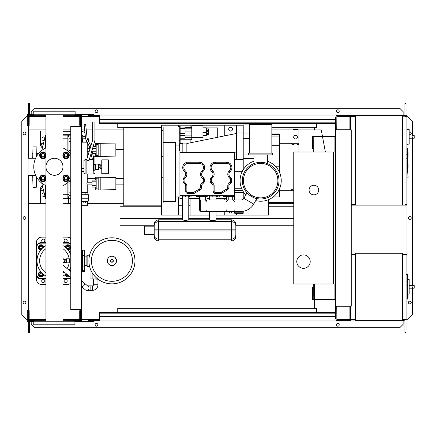 <?xml version="1.0" encoding="UTF-8"?>
<svg xmlns="http://www.w3.org/2000/svg" width="436" height="436" viewBox="0 0 436 436"><rect width="100%" height="100%" fill="white"/><g stroke="black" fill="none" stroke-linecap="round" stroke-linejoin="round"><path stroke-width="0.65" d="M93.478 279.171L93.478 284.763A1.117 1.117 0 0 1 92.361 285.88L90.127 285.88L90.127 290.354L92.361 290.354A5.592 5.592 0 0 0 97.953 284.763L97.953 279.171M81.292 286.348A2.235 1.853 130.2 0 0 82.202 286.496A2.235 1.853 130.2 0 0 83.81 285.613A2.235 1.853 130.2 0 0 83.837 282.708L88.214 286.408A2.235 2.235 0 0 1 86.769 290.354A2.235 2.235 0 0 1 85.331 289.826L80.949 286.125M88.481 289.558A2.235 2.235 0 0 0 88.214 286.408A2.235 2.235 0 0 1 86.769 290.354A2.235 2.235 0 0 0 89.009 288.114M97.991 279.171L92.029 278.947M92.879 273.775L92.879 278.947L97.702 278.947M90.034 267.987L90.034 278.947L92.879 278.947M407.377 274.598L407.377 280.697M407.377 274.882L406.93 274.882M406.93 281.602L407.377 281.602L407.377 285.117L406.625 285.117M407.377 283.487L406.93 283.487M406.93 287.787L407.377 287.787L407.377 285.504L406.93 285.504M407.377 287.787L407.377 299.123L406.93 299.123M407.377 297.178L406.93 297.178M407.377 296.867L406.93 296.867M407.377 294.425L406.93 294.425M407.377 292.954L406.93 292.954M407.377 292.311L406.93 292.311M407.377 290.425L406.93 290.425M402.461 254.346L406.93 254.346L406.93 319.201L402.461 319.201M402.461 253.223L402.461 320.324L355.493 320.324L355.493 253.223L402.461 253.223M355.493 319.201L351.018 319.201L351.018 306.23M355.493 254.346L351.242 254.346M409.17 292.447L409.17 281.264M413.072 288.196C411.628 287.302 411.628 286.408 413.072 285.515L414.2 285.515L414.2 288.196L409.279 288.196M413.072 285.515L409.279 285.515M408.047 294.147L409.17 294.033L409.17 279.514L407.377 279.329M408.047 295.494L408.047 297.287L408.047 295.494M66.305 262.843L66.305 258.815L69.438 258.815L69.438 262.843L66.305 262.843M62.964 262.832A2.011 2.011 0 0 0 65.187 260.832A2.011 2.011 0 0 0 62.964 258.826M62.964 259.262L64.081 259.262L64.986 260.832L64.081 262.396L62.964 262.396M89.505 255.572L87.843 254.967L87.843 266.69L86.884 266.085L86.884 255.572L87.843 254.967M89.505 266.085L87.843 266.69M89.118 255.572L89.118 257.627M89.118 264.031L89.118 266.085M134.969 260.832A23.037 23.037 0 0 1 111.932 283.863A23.037 23.037 0 0 1 88.895 260.832A23.037 23.037 0 0 1 111.932 237.794A23.037 23.037 0 0 1 134.969 260.832A23.037 23.037 0 0 0 111.932 237.794A23.037 23.037 0 0 0 88.895 260.832M111.932 240.35A20.481 20.481 0 0 1 132.413 260.832A20.481 20.481 0 0 1 111.932 281.307A20.481 20.481 0 0 1 91.451 260.832A20.481 20.481 0 0 1 111.932 240.35M86.884 256.134L84.644 256.134M86.884 265.524L84.644 265.524M82.409 270.81L82.409 271.454L84.644 271.454L84.644 250.204L82.409 250.204L82.409 250.847M45.944 245.599A17.445 17.445 0 0 0 45.944 276.059M62.964 276.059A17.445 17.445 0 0 0 66.228 273.699M69.117 270.282A17.445 17.445 0 0 0 70.779 266.974M69.144 262.843A14.829 14.829 0 0 1 67.095 268.576M64.212 271.993A14.829 14.829 0 0 1 62.964 272.974M45.944 272.974A14.829 14.829 0 0 1 45.944 248.689M81.516 270.87L82.186 270.87A0.447 0.447 0 0 0 82.633 270.424L82.633 251.234A0.447 0.447 0 0 0 82.186 250.787L81.516 250.787M81.292 271.928A0.447 0.447 0 0 0 81.516 271.541L81.516 250.117A0.447 0.447 0 0 0 81.292 249.73M69.286 270.424L70.779 270.424M69.024 251.234L70.779 251.234M62.964 248.689A14.829 14.829 0 0 1 69.144 258.815M70.779 254.684A17.445 17.445 0 0 0 62.964 245.599M70.779 243.61A4.474 4.474 0 0 0 68.098 242.716A4.474 4.474 0 0 1 70.779 243.61A4.474 4.474 0 0 0 68.098 242.716L62.964 242.716M45.944 242.716L40.81 242.716A4.474 4.474 0 0 0 36.335 247.185L36.335 274.473A4.474 4.474 0 0 0 40.81 278.947L45.944 278.947M62.964 278.947L68.098 278.947A4.474 4.474 0 0 0 70.779 278.054M43.742 274.598A2.681 2.681 0 0 1 38.412 274.397A2.681 2.681 0 0 1 40.684 271.541M41.088 272.849A1.341 1.341 0 0 0 39.747 274.195A1.341 1.341 0 0 0 41.088 275.536A1.341 1.341 0 0 0 42.434 274.195A1.341 1.341 0 0 0 41.088 272.849M41.088 273.072A1.117 1.117 0 0 1 42.21 274.195A1.117 1.117 0 0 1 41.088 275.312A1.117 1.117 0 0 1 39.97 274.195A1.117 1.117 0 0 1 41.088 273.072M43.104 274.075L43.104 275.356L41.088 276.517L39.077 275.356L39.077 273.029L40.989 271.928M69.389 276.37A2.681 2.681 0 0 1 65.166 274.598M66.501 273.928A1.341 1.341 0 0 0 68.299 275.443M68.098 275.274A1.117 1.117 0 0 1 66.703 274.097M69.052 276.081L66.654 276.206L65.547 274.293M65.166 247.059A2.681 2.681 0 0 1 70.49 247.261A2.681 2.681 0 0 1 68.223 250.117M67.814 248.809A1.341 1.341 0 0 0 69.161 247.468A1.341 1.341 0 0 0 67.814 246.122A1.341 1.341 0 0 0 66.474 247.468A1.341 1.341 0 0 0 67.814 248.809M67.814 248.585A1.117 1.117 0 0 1 66.697 247.468A1.117 1.117 0 0 1 67.814 246.345A1.117 1.117 0 0 1 68.937 247.468A1.117 1.117 0 0 1 67.814 248.585M65.803 247.583L65.803 246.302L67.814 245.141L69.831 246.302L69.831 248.629L67.912 249.735M40.684 250.117A2.681 2.681 0 0 1 40.886 244.792A2.681 2.681 0 0 1 43.742 247.059M42.434 247.468A1.341 1.341 0 0 0 41.088 246.122A1.341 1.341 0 0 0 39.747 247.468A1.341 1.341 0 0 0 41.088 248.809A1.341 1.341 0 0 0 42.434 247.468M42.21 247.468A1.117 1.117 0 0 1 41.088 248.585A1.117 1.117 0 0 1 39.97 247.468A1.117 1.117 0 0 1 41.088 246.345A1.117 1.117 0 0 1 42.21 247.468M41.207 249.479L39.927 249.479L38.766 247.468L39.927 245.452L42.254 245.452L43.36 247.37M41.703 240.699A1.564 1.564 0 0 1 43.273 239.135A1.564 1.564 0 0 1 44.837 240.699A1.564 1.564 0 0 1 43.273 242.269A1.564 1.564 0 0 1 41.703 240.699M64.07 240.699A1.564 1.564 0 0 1 65.634 239.135A1.564 1.564 0 0 1 67.204 240.699A1.564 1.564 0 0 1 65.634 242.269A1.564 1.564 0 0 1 64.07 240.699M41.703 280.958A1.564 1.564 0 0 1 43.273 279.394A1.564 1.564 0 0 1 44.837 280.958A1.564 1.564 0 0 1 43.273 282.523A1.564 1.564 0 0 1 41.703 280.958M64.07 280.958A1.564 1.564 0 0 1 65.634 279.394A1.564 1.564 0 0 1 67.204 280.958A1.564 1.564 0 0 1 65.634 282.523A1.564 1.564 0 0 1 64.07 280.958M62.964 237.124L66.981 237.124A5.592 5.592 0 0 1 70.779 238.612M45.944 278.5L40.81 278.5A4.028 4.028 0 0 1 36.788 274.473L36.788 247.185A4.028 4.028 0 0 1 40.81 243.163L40.81 242.716A4.474 4.474 0 0 0 36.335 247.185L36.335 242.716A5.592 5.592 0 0 1 41.927 237.124L45.944 237.124M45.944 284.539L41.927 284.539A5.592 5.592 0 0 1 36.335 278.947L36.335 274.473L36.788 274.473M70.779 283.046A5.592 5.592 0 0 1 66.981 284.539L62.964 284.539M335.584 283.978L334.913 283.978L334.913 299.298L313.222 299.298L313.222 287.667L312.552 287.667L312.552 299.968L335.584 299.968M335.584 152.022L334.913 152.022L334.913 136.702L313.222 136.702L313.222 148.333L312.552 148.333L312.552 136.032L335.584 136.032M318.7 190.042A4.807 4.807 0 0 1 313.893 194.854A4.807 4.807 0 0 1 309.08 190.042A4.807 4.807 0 0 1 313.893 185.235A4.807 4.807 0 0 1 318.7 190.042M296.78 261.611A6.709 6.709 0 0 1 303.494 254.902A6.709 6.709 0 0 1 310.203 261.611A6.709 6.709 0 0 1 303.494 268.32A6.709 6.709 0 0 1 296.78 261.611M313.893 152.022L333.349 152.022L333.349 283.978L313.893 283.978L313.893 295.161L313.222 295.161L313.222 283.978L293.76 283.978L293.76 152.022L313.222 152.022L313.222 140.839L313.893 140.839L313.893 152.022M85.015 133.214A5.03 5.03 0 0 0 81.292 131.329M85.342 136.354L82.758 136.354A1.679 1.679 0 0 0 81.292 134.691M88.568 141.368L88.568 138.828L87.325 138.828M87.227 157.887L87.227 142.201L86.502 142.18L86.502 140.708M85.603 138.828L81.292 138.828M86.502 142.18L82.366 142.18L82.366 138.828M82.366 142.18L81.292 142.18M115.856 182.106L115.856 185.011M95.282 180.073L95.282 177.185L115.856 177.457L115.856 189.66L100.204 189.933L100.204 177.185M95.282 187.044L95.282 189.933L98.187 189.933L98.187 177.185M96.176 181.812L92.04 181.812L92.04 187.044L96.176 187.044M96.176 185.3L92.04 185.3M96.176 180.073L92.04 180.073L92.04 181.812M98.187 188.924L96.176 188.924L96.176 178.188L98.187 178.188M98.187 189.933L100.204 189.933M115.856 148.556L115.856 151.461M95.282 146.523L95.282 143.635L115.856 143.907L115.856 156.11L100.204 156.382L100.204 143.635M95.282 153.494L95.282 156.382L98.187 156.382L98.187 143.635M92.04 149.81L92.04 151.02M96.176 151.755L92.214 151.755M96.176 148.267L92.508 148.267M96.176 153.494L92.628 153.494M96.176 146.523L93.042 146.523M98.187 155.38L96.176 155.38L96.176 144.643L98.187 144.643M98.187 156.382L100.204 156.382M81.428 205.699L81.428 203.013L87.456 203.013L87.44 205.699L81.428 205.699M81.428 201.852L87.44 201.852L81.292 201.737M87.44 201.852L88.236 201.181L81.292 201.181M88.236 201.181L88.459 198.767L81.292 198.767M88.459 198.767L88.459 194.739L81.292 194.739M88.236 198.947L81.292 198.947M87.903 194.739L87.903 192.505L81.292 192.505M82.998 194.739L82.998 192.505M85.87 194.739L85.87 192.505M87.456 201.895L87.456 203.013M81.418 201.895L81.418 203.013M83.183 201.895L83.183 203.013M85.685 201.895L85.685 203.013M87.227 192.505L87.227 184.897L92.04 184.897M81.641 192.505L81.641 171.435M81.641 162.039L81.641 142.18M87.227 184.897L86.889 183.556L87.227 182.215L87.227 174.008M87.227 148.665L89.865 148.665M87.227 151.352L89.227 151.352M87.227 182.215L92.04 182.215M95.391 169.468L95.391 164.1L98.411 164.1L98.411 169.468L95.168 169.244L95.391 164.1M98.411 169.021L100.204 169.021L100.204 165.854L98.411 165.854M100.204 165.854L100.204 164.546L98.411 164.546M100.204 167.707L98.411 167.707M101.768 173.719L101.768 159.849L108.362 159.849L108.362 173.719L101.768 173.719M405.589 116.352L406.259 116.352L406.259 116.799M402.461 116.799L406.93 116.799L406.93 115.676L402.461 115.676L402.461 205.138L351.242 205.138M405.589 116.799L405.589 115.676M355.493 205.138L355.493 115.676L350.571 115.676L350.571 129.77M354.822 116.799L354.822 115.676M342.522 116.352L349.901 116.352L336.93 116.352L336.93 129.1L336.254 129.1L336.145 115.676M350.571 116.352L354.822 116.352M405.589 204.468L406.259 204.468L406.259 204.021M402.461 204.021L406.93 204.021L406.93 205.138L402.461 205.138M405.589 204.021L405.589 205.138M354.822 204.021L354.822 205.138M351.242 204.468L354.822 204.468M407.377 157.053L408.047 157.053L408.047 152.584L407.377 152.584M407.377 168.236L408.047 168.236L408.047 163.762L407.377 163.762M406.93 204.021L406.93 116.799M355.493 115.676L402.461 115.676M355.493 204.021L351.242 204.021M355.493 116.799L351.018 116.799L351.018 129.77M409.17 142.485L409.17 131.307M413.072 138.239C411.628 137.345 411.628 136.446 413.072 135.552L414.2 135.552L414.2 138.239L409.279 138.239M413.072 135.552L414.2 135.552M406.93 144.305L409.17 144.071L409.17 129.557L406.93 129.323M408.047 175.839L408.047 177.632L408.047 175.839M70.779 126.413L70.779 309.587L81.292 309.587L81.292 126.413L70.779 126.413M81.292 126.413L81.292 116.908L80.398 116.908M80.398 126.413L80.398 125.296L79.728 125.296L79.728 115.676L62.964 115.676M80.398 319.092L81.292 319.092L81.292 309.587M62.964 320.324L79.728 320.324L79.728 310.705L80.398 310.705L80.398 309.587M178.471 196.974L178.471 215.095L161.358 215.095L161.358 125.187L178.471 125.187L178.471 126.974M190.101 126.974L190.101 125.187L224.763 125.187L224.763 135.841M236.394 133.481L236.394 125.187L243.217 125.187M268.489 199.677L268.489 215.095L236.394 215.095L236.394 213.302M224.763 211.4L224.763 215.095L216.043 215.095M209.558 215.095L190.101 215.095L190.101 198.544M292.649 203.688A7.826 7.826 0 0 0 293.76 204.037M297.341 137.149A1.788 1.788 0 0 1 297.101 138.043A1.788 1.788 0 0 0 297.101 136.255A1.788 1.788 0 0 1 297.341 137.149M294 138.043A1.788 1.788 0 0 1 294 136.255A1.788 1.788 0 0 0 294 138.043M298.905 144.223A7.826 7.826 0 0 1 290.708 143.302A7.826 7.826 0 0 0 298.905 144.223M268.489 202.566L293.76 202.566M293.76 203.688L268.489 203.688M298.905 130.996L271.846 130.996M271.846 129.879L298.905 129.879L298.905 152.022M28.286 175.294L28.286 203.688L45.944 203.688M62.964 203.688L70.779 203.688M87.44 203.688L123.786 203.688M123.786 129.879L94.934 129.879M92.699 129.879L86.235 129.879M84.66 129.879L81.292 129.879M70.779 129.879L62.964 129.879M45.944 129.879L28.286 129.879L28.286 158.273M294.518 138.937L296.584 138.937L297.619 137.149L296.584 135.362L294.518 135.362L293.488 137.149L294.518 138.937M292.649 129.879A7.826 7.826 0 0 1 298.458 129.879A7.826 7.826 0 0 0 292.649 129.879M298.905 143.302L279.672 143.302M293.76 196.898L293.76 195.938M293.76 188.799A7.826 7.826 0 0 0 290.708 190.265M293.76 190.265L279.672 190.265M325.376 152.022L322.536 136.702M322.411 136.032L321.272 129.879L298.905 129.879M407.377 148.229L407.377 154.333M407.377 148.518L406.93 148.518M406.93 155.238L407.377 155.238L407.377 158.753L406.625 158.753M407.377 157.118L406.93 157.118M406.93 161.424L407.377 161.424L407.377 159.14L406.93 159.14M407.377 161.424L407.377 172.754L406.93 172.754M407.377 170.814L406.93 170.814M407.377 170.503L406.93 170.503M407.377 168.062L406.93 168.062M407.377 166.59L406.93 166.59M407.377 165.947L406.93 165.947M407.377 164.061L406.93 164.061M256.886 198.598C256.7 199.634 246.204 193.573 247.01 192.892C246.204 193.573 256.7 199.634 256.886 198.598L253.719 204.075A14.65 14.65 0 0 1 241.037 211.4L232.704 211.4A1.564 1.564 0 0 0 234.268 209.836M247.01 192.892L243.844 198.375A3.243 3.243 0 0 1 241.037 199.993L241.037 211.4M226.666 209.836A1.564 1.564 0 0 0 228.23 211.4L200.724 211.4L199.383 210.059L199.383 196.663M228.23 211.4L232.704 211.4M234.268 196.663L234.268 198.99L232.704 198.99L232.704 199.993L234.268 201.563A1.564 1.564 0 0 0 232.704 199.993L228.23 199.993A1.564 1.564 0 0 0 226.666 201.563L228.23 199.993L228.23 198.99L226.666 198.99L226.666 199.993L226.666 196.663M206.986 196.663L206.986 198.99L205.421 198.99L205.421 199.993A1.564 1.564 0 0 1 206.986 201.563L205.421 199.993L200.724 200.01A1.564 1.564 0 0 0 200.168 200.2M205.421 211.4A1.564 1.564 0 0 0 206.986 209.836M206.986 198.99L206.986 199.993M207.209 195.323L207.209 196.663L196.249 196.663L196.249 195.323M198.26 195.323L234.721 195.323L234.721 152.605L179.921 152.605L179.921 195.323L198.326 195.323L198.326 196.663M234.497 195.323L234.497 196.663L225.614 196.663L225.548 195.323M234.268 198.99L234.268 199.993M225.614 196.663L223.537 196.663L223.537 195.323M216.043 196.887L216.043 199.993L216.043 196.887L217.275 196.887L209.444 196.887L216.043 196.887L209.558 196.887L209.558 199.993L209.558 196.887M219.286 195.323L219.286 196.887L217.275 196.887L217.275 195.323M216.152 195.323L216.152 196.887L216.152 195.323M209.444 195.323L209.444 196.887L209.444 195.323M209.558 219.946L209.558 211.4L209.558 219.946C209.345 220.556 216.251 220.556 216.043 219.946C216.251 220.556 209.345 220.556 209.558 219.946M231.363 221.608L231.363 229.854L235.838 229.854L231.363 229.854L231.363 230.971L235.838 230.971L231.363 230.971L231.363 219.788C235.309 220.403 235.674 223.101 235.462 222.469L235.838 224.262L235.838 235.053L235.838 225.772C235.571 223.243 234.083 221.853 231.363 221.608L158.677 221.608L158.677 229.854L158.677 221.608C155.957 221.853 154.469 223.243 154.202 225.772L154.578 222.469C154.366 223.101 154.731 220.403 158.677 219.788L158.677 221.608C155.957 221.853 154.469 223.243 154.202 225.772L154.202 235.053C154.469 237.582 155.957 238.972 158.677 239.217L231.363 239.217L231.363 230.971L158.677 230.971L158.677 229.854L158.677 239.217L158.677 230.971L154.202 230.971L154.202 225.772M188.755 219.788L188.755 196.887L182.27 196.887L188.755 196.887L188.755 219.946L185.513 220.447L182.27 219.946L182.27 196.887L182.27 219.946L185.513 220.447L188.755 219.788L209.558 219.788M216.043 219.788L216.043 211.4L216.043 219.788L231.363 219.788M158.677 239.217L158.677 241.037C154.731 240.421 154.366 237.724 154.578 238.356L154.202 236.563L154.202 230.971L158.677 230.971M154.202 234.661L154.202 226.164L144.583 226.164L144.583 234.661L154.202 234.661M144.583 234.661L144.583 226.164M235.838 235.053L235.462 238.356C235.674 237.724 235.309 240.421 231.363 241.037L231.363 239.217C234.083 238.972 235.571 237.582 235.838 235.053M188.755 196.887L182.27 196.887M191.998 195.323L191.998 196.887L189.987 196.887L189.987 195.323M188.87 195.323L188.87 196.887L188.87 195.323M182.161 195.323L182.161 196.887L182.161 195.323M234.721 192.549L243.217 192.549L243.217 195.993L234.721 195.993L234.721 199.993M243.217 211.237L243.217 212.806L234.721 212.806L234.721 211.4M234.721 212.806L234.721 213.302L243.217 213.302L243.217 212.806M234.721 195.993L234.721 195.323M243.217 199.154L243.217 195.993M243.217 192.549L243.217 191.562M180.144 143.526L180.144 126.304L179.25 126.304L179.25 145.243L179.921 145.243M180.144 127.966L185.066 127.966M202.958 125.851L202.958 127.813L202.958 125.851L191.775 125.851L191.775 139.596L190.881 139.596M206.315 135.634L206.315 134.544L206.315 135.634L202.958 135.634M202.958 127.813L206.315 127.813L206.315 132.517L202.958 132.517L202.958 137.596L191.775 137.596M206.315 132.517L206.315 133.607L208.55 133.607L208.55 134.544L206.315 134.544M206.315 130.419L208.55 130.419L208.55 128.903L206.315 128.903M206.315 131.312L208.55 131.312L208.55 130.419M208.55 133.607L208.55 131.312M180.144 138.228L185.066 138.228L185.066 127.165L191.775 127.165M191.775 135.934L185.066 135.934M191.775 131.945L185.066 131.945L191.775 131.95M217.722 137.269L217.722 127.922L206.315 127.922M180.144 128.653L185.066 128.653M180.144 133.356L185.066 133.356M180.144 135.449L185.066 135.449M180.144 139.248L190.881 139.248L190.881 142.708M180.144 126.974L190.881 127.165M179.921 150.387L179.25 150.387L179.25 145.243M179.25 126.974L163.151 126.974L163.151 203.013L161.358 203.013L161.358 177.294L163.151 177.294M163.151 142.403L175.452 142.403L175.452 201.448L163.151 201.448M175.452 145.068L179.25 145.068M182.831 143.526L179.921 143.526L179.921 152.605M182.831 152.605L182.831 143.073L186.859 143.073L186.859 152.605M234.721 153.112L236.508 152.605L236.508 133.013L243.217 133.013L243.217 159.402L236.508 159.402L236.508 152.605L234.721 153.096M236.508 133.46L186.859 143.526M236.508 159.402L234.721 159.958M185.736 185.85A2.235 2.235 0 0 0 185.082 184.265L183.6 182.782A2.235 2.235 0 0 1 182.94 181.202L182.94 179.632A2.235 2.235 0 0 1 183.518 178.133L184.815 176.694A3.581 3.581 0 0 0 184.63 171.708L184.384 171.473A5.368 5.368 0 0 1 188.085 162.219L199.268 162.219A5.368 5.368 0 0 1 202.969 171.473L202.729 171.708A3.581 3.581 0 0 0 202.538 176.694L203.835 178.133A2.235 2.235 0 0 1 204.413 179.632L204.413 181.202A2.235 2.235 0 0 1 203.759 182.782L202.271 184.265A2.235 2.235 0 0 0 201.617 185.85L201.617 186.995A3.581 3.581 0 0 1 199.83 190.091L194.391 193.235A2.235 2.235 0 0 1 193.268 193.535L187.976 193.535A2.235 2.235 0 0 1 185.736 191.295L185.736 185.85L186.859 185.85L186.859 191.295A1.117 1.117 0 0 0 187.976 192.412L193.268 192.412A1.117 1.117 0 0 0 193.829 192.265L199.268 189.126A2.458 2.458 0 0 0 200.5 186.995L200.5 185.85A3.357 3.357 0 0 1 201.481 183.474L202.969 181.992A1.117 1.117 0 0 0 203.296 181.202L203.296 179.632A1.117 1.117 0 0 0 203.007 178.88L203.835 178.133M212.103 176.694A3.581 3.581 0 0 0 211.912 171.708L211.673 171.473A5.368 5.368 0 0 1 215.373 162.219L226.556 162.219A5.368 5.368 0 0 1 230.257 171.473L230.012 171.708A3.581 3.581 0 0 0 229.827 176.694L231.124 178.133A2.235 2.235 0 0 1 231.701 179.632L231.701 181.202A2.235 2.235 0 0 1 231.042 182.782L229.559 184.265A2.235 2.235 0 0 0 228.905 185.85L228.905 186.995A3.581 3.581 0 0 1 227.112 190.091L221.673 193.235A2.235 2.235 0 0 1 220.556 193.535L215.259 193.535A2.235 2.235 0 0 1 213.024 191.295L213.024 185.85A2.235 2.235 0 0 0 212.37 184.265L210.882 182.782A2.235 2.235 0 0 1 210.228 181.202L210.228 179.632A2.235 2.235 0 0 1 210.806 178.133L212.103 176.694L212.931 177.447L211.634 178.88A1.117 1.117 0 0 0 211.346 179.632L211.346 181.202A1.117 1.117 0 0 0 211.673 181.992L213.16 183.474A3.357 3.357 0 0 1 214.141 185.85L214.141 191.295A1.117 1.117 0 0 0 215.259 192.412L220.556 192.412A1.117 1.117 0 0 0 221.117 192.265L226.556 189.126A2.458 2.458 0 0 0 227.783 186.995L228.905 186.995M234.721 198.544L234.268 198.544M226.666 198.544L216.043 198.544M209.558 198.544L206.986 198.544M199.383 198.544L188.755 198.544M182.27 198.544L179.921 198.544L179.921 195.323M163.151 156.273L161.358 156.273L161.358 130.549L163.151 130.549M223.537 195.492L219.286 195.492M209.444 195.492L207.209 195.492M196.249 195.492L191.998 195.492M182.161 195.492L179.921 195.492M253.954 158.508L243.217 158.508M243.217 169.74L243.217 159.402M243.877 198.32L243.217 198.32M279.672 166.781L279.225 166.781L279.225 145.695L279.672 145.695L279.672 134.353L279.672 172.776M279.672 188.521L279.672 196.527L279.225 196.974L279.225 189.524M243.217 133.906L249.479 133.906M243.217 133.013L243.217 124.958L249.479 124.958M178.471 205.252L182.27 205.252M188.755 205.252L190.101 205.252M178.471 215.095L182.27 215.095M188.755 215.095L190.101 215.095M190.101 125.187L178.471 125.187M224.763 198.544L224.763 199.993M228.709 211.4A1.902 1.902 0 0 0 232.453 211.4M224.763 215.095L236.394 215.095M228.786 135.024L224.763 135.024M230.579 127.307A1.902 1.902 0 0 0 228.682 129.209A1.902 1.902 0 0 0 230.579 131.111A1.902 1.902 0 0 0 232.481 129.209A1.902 1.902 0 0 0 230.579 127.307M236.394 125.187L224.763 125.187M279.002 180.651A18.339 18.339 0 0 1 260.663 198.99A18.339 18.339 0 0 1 242.323 180.651A18.339 18.339 0 0 1 260.663 162.312A18.339 18.339 0 0 1 279.002 180.651M260.663 162.312C252.003 163.68 252.003 163.68 260.663 162.312C264.739 162.721 266.979 163.146 267.372 163.582L267.372 154.927M248.585 154.927L272.74 154.927L272.74 153.14L248.585 153.14L248.585 154.927M271.846 153.14L271.846 124.511L249.479 124.511L249.479 153.14M281.236 180.651A20.574 20.574 0 0 1 255.714 200.625A20.574 20.574 0 0 0 281.236 180.651A20.574 20.574 0 0 0 267.372 161.2A20.574 20.574 0 0 1 281.236 180.651M245.839 194.919A20.574 20.574 0 0 1 253.954 161.2A20.574 20.574 0 0 0 245.839 194.919M161.358 127.732L123.786 127.732L123.786 205.836L161.358 205.836M123.786 155.042L115.856 155.042M95.282 155.042L92.999 155.042M91.391 155.042L90.437 155.042M88.099 155.042L87.227 155.042M81.641 155.042L81.292 155.042M123.786 149.45L116.08 149.45M81.641 149.45L81.292 149.45M123.786 184.117L116.08 184.117M81.641 184.117L81.292 184.117M123.786 178.526L115.856 178.526M95.282 178.526L87.227 178.526M81.641 178.526L81.292 178.526M81.641 158.666L81.292 158.53M81.292 175.032L81.641 174.901M70.779 150.529L68.992 150.529L68.992 152.055L70.779 152.033M68.992 150.529L68.992 141.433L70.779 141.433M70.779 138.239L68.992 138.239L68.992 141.433M70.779 192.134L68.992 192.134L68.992 195.328L70.779 195.328M68.992 192.134L68.992 183.038L70.779 183.038M70.779 181.534L68.992 181.501L68.992 183.038M70.779 198.435L68.992 198.435L68.992 195.328M68.992 138.239L68.992 135.133L70.779 135.133M38.521 179.981L36.335 179.981M38.521 153.586L36.335 153.586M45.944 198.32L45.508 198.32L41.752 183.115M45.508 198.32L45.508 185.436M45.508 148.131L45.508 135.247L41.752 150.453M44.973 196.145L43.829 196.805L42.041 195.775L42.041 193.709L43.829 192.674L44.161 192.865M44.161 140.703L43.829 140.893L42.041 139.858L42.041 137.792L43.829 136.762L44.973 137.422M62.964 198.435L67.874 198.435L67.874 194.734L62.964 194.734M67.874 194.734L67.874 182.531M67.874 151.036L67.874 135.133L62.964 135.133M62.964 138.833L67.874 138.833M42.646 186.728L40.477 190.265L40.477 188.03L42.259 185.158M43.518 190.265L40.477 190.265L40.477 202.566M42.712 146.572L40.477 143.302L40.477 145.537L42.314 148.18M45.944 130.996L40.477 130.996L40.477 143.302L43.518 143.302M62.964 130.996L68.43 130.996L68.43 131.323M68.43 134.68L68.43 136.811M68.43 196.756L68.43 202.566M32.76 180.368L32.09 179.981L32.09 175.294M32.76 153.2L32.09 153.586L32.09 158.273M36.112 157.211L36.112 146.093L32.983 146.093L32.76 158.273M32.983 175.294L32.983 187.469L32.76 175.294M32.983 187.469L36.335 187.246L36.335 176.776M36.112 146.093L36.335 156.791M39.889 155.32L40.662 153.973A2.681 2.681 0 0 0 40.662 156.66L39.889 155.32M41.436 152.633L42.99 152.633A2.681 2.681 0 0 0 40.662 153.973L41.436 152.633M44.537 152.633L45.311 153.973A2.681 2.681 0 0 0 42.99 152.633L44.537 152.633M45.311 153.973L46.085 155.32L45.311 156.66A2.681 2.681 0 0 0 45.311 153.973M45.311 156.66L44.537 158.001L42.99 158.001A2.681 2.681 0 0 0 45.311 156.66M42.99 158.001L41.436 158.001L40.662 156.66A2.681 2.681 0 0 0 42.99 158.001M45.944 156.905A3.357 3.357 0 0 1 39.632 155.32A3.357 3.357 0 0 1 45.944 153.728M44.777 155.32A1.788 1.788 0 0 0 42.99 153.526A1.788 1.788 0 0 0 41.197 155.32A1.788 1.788 0 0 0 42.99 157.107A1.788 1.788 0 0 0 44.777 155.32M44.554 155.32A1.564 1.564 0 0 1 42.99 156.884A1.564 1.564 0 0 1 41.42 155.32A1.564 1.564 0 0 1 42.99 153.75A1.564 1.564 0 0 1 44.554 155.32M62.822 155.32L63.596 153.973A2.681 2.681 0 0 0 63.596 156.66L62.822 155.32M64.37 152.633L65.918 152.633A2.681 2.681 0 0 0 63.596 153.973L64.37 152.633M67.471 152.633L68.245 153.973A2.681 2.681 0 0 0 65.918 152.633L67.471 152.633M68.245 153.973L69.019 155.32L68.245 156.66A2.681 2.681 0 0 0 68.245 153.973M68.245 156.66L67.471 158.001L65.918 158.001A2.681 2.681 0 0 0 68.245 156.66M65.918 158.001L64.37 158.001L63.596 156.66A2.681 2.681 0 0 0 65.918 158.001M62.964 153.728A3.357 3.357 0 0 1 69.275 155.32A3.357 3.357 0 0 1 62.964 156.905M67.711 155.32A1.788 1.788 0 0 0 65.918 153.526A1.788 1.788 0 0 0 64.13 155.32A1.788 1.788 0 0 0 65.918 157.107A1.788 1.788 0 0 0 67.711 155.32M67.487 155.32A1.564 1.564 0 0 1 65.918 156.884A1.564 1.564 0 0 1 64.354 155.32A1.564 1.564 0 0 1 65.918 153.75A1.564 1.564 0 0 1 67.487 155.32M62.822 178.248L63.596 176.907A2.681 2.681 0 0 0 63.596 179.588L62.822 178.248M64.37 175.566L65.918 175.566A2.681 2.681 0 0 0 63.596 176.907L64.37 175.566M67.471 175.566L68.245 176.907A2.681 2.681 0 0 0 65.918 175.566L67.471 175.566M68.245 176.907L69.019 178.248L68.245 179.588A2.681 2.681 0 0 0 68.245 176.907M68.245 179.588L67.471 180.935L65.918 180.935A2.681 2.681 0 0 0 68.245 179.588M65.918 180.935L64.37 180.935L63.596 179.588A2.681 2.681 0 0 0 65.918 180.935M62.964 176.662A3.357 3.357 0 0 1 69.275 178.248A3.357 3.357 0 0 1 62.964 179.834M67.711 178.248A1.788 1.788 0 0 0 65.918 176.46A1.788 1.788 0 0 0 64.13 178.248A1.788 1.788 0 0 0 65.918 180.041A1.788 1.788 0 0 0 67.711 178.248M67.487 178.248A1.564 1.564 0 0 1 65.918 179.817A1.564 1.564 0 0 1 64.354 178.248A1.564 1.564 0 0 1 65.918 176.684A1.564 1.564 0 0 1 67.487 178.248M39.889 178.248L40.662 176.907A2.681 2.681 0 0 0 40.662 179.588L39.889 178.248M41.436 175.566L42.99 175.566A2.681 2.681 0 0 0 40.662 176.907L41.436 175.566M44.537 175.566L45.311 176.907A2.681 2.681 0 0 0 42.99 175.566L44.537 175.566M45.311 176.907L46.085 178.248L45.311 179.588A2.681 2.681 0 0 0 45.311 176.907M45.311 179.588L44.537 180.935L42.99 180.935A2.681 2.681 0 0 0 45.311 179.588M42.99 180.935L41.436 180.935L40.662 179.588A2.681 2.681 0 0 0 42.99 180.935M45.944 179.834A3.357 3.357 0 0 1 39.632 178.248A3.357 3.357 0 0 1 45.944 176.662M44.777 178.248A1.788 1.788 0 0 0 42.99 176.46A1.788 1.788 0 0 0 41.197 178.248A1.788 1.788 0 0 0 42.99 180.041A1.788 1.788 0 0 0 44.777 178.248M44.554 178.248A1.564 1.564 0 0 1 42.99 179.817A1.564 1.564 0 0 1 41.42 178.248A1.564 1.564 0 0 1 42.99 176.684A1.564 1.564 0 0 1 44.554 178.248M91.876 150.344L93.255 156.115L93.255 164.563L94.934 164.328L94.934 157.233L93.816 156.115L93.816 174.008L86.884 174.008L86.884 159.02L92.699 140.005L92.699 122.009L94.934 122.009L94.934 140.338L89.118 160.29L86.884 160.29L86.884 174.008L85.096 174.008L83.974 172.89L83.974 160.59L85.096 159.472L85.096 174.008M86.884 159.472L85.096 159.472M81.292 168.46L83.974 168.46L83.974 171.435L81.292 171.435M81.292 162.039L83.974 162.039L83.974 165.015L81.292 165.015M83.974 168.46L83.974 165.015M70.779 179.49A20.688 20.688 0 0 1 62.964 185.638M45.944 185.638A20.688 20.688 0 0 1 45.944 147.929M62.964 147.929A20.688 20.688 0 0 1 70.779 154.077M35.599 158.273L28.051 158.273L28.051 175.294L35.599 175.294M93.255 159.641L92.492 159.641L90.971 153.298M89.947 149.003L89.369 146.583L85.609 138.871L84.088 124.407L85.641 124.244L87.135 138.435L90.852 146.049M94.934 170.269L94.934 164.328L94.934 170.269A1.117 0.643 0 0 1 93.816 170.907L93.255 170.907L93.255 164.563M62.964 166.781A8.507 8.507 0 0 1 54.451 175.294A8.507 8.507 0 0 1 45.944 166.781A8.507 8.507 0 0 1 54.451 158.273A8.507 8.507 0 0 1 62.964 166.781M54.451 110.984L33.763 111.207L75.139 111.207L54.451 110.984M62.964 320.994L62.964 115.006M45.944 320.994L45.944 115.006M42.99 115.006L45.001 115.006M75.139 324.793L33.763 324.793L74.916 325.016L74.916 320.994L33.763 321.218L75.139 321.218M33.763 324.793L33.763 321.218M33.763 111.207L33.763 114.782L75.139 114.782L75.139 111.207M33.763 114.782L75.139 114.782M62.964 110.984L63.907 110.984M67.934 110.984L74.916 110.984M335.584 313.162L99.517 313.162L99.517 312.492L335.584 312.492M335.584 316.52L99.517 316.52L99.517 313.162M99.517 316.52L99.517 320.994L88.225 320.994L88.225 320.324L99.517 320.324M99.517 320.994L347.438 320.994L347.438 320.324M336.254 306.23L336.145 320.324M336.145 320.994L336.145 318.978M80.622 320.994L80.622 319.092M31.643 320.994L31.643 321.664L27.168 321.664L27.168 310.481L27.839 310.481L27.839 320.994L28.509 320.994L28.509 310.705L29.179 310.705L29.179 320.324L45.944 320.324M27.168 319.201L27.839 319.201M31.643 321.664L33.763 321.664M75.139 321.664L94.04 321.664L94.04 320.994M81.292 320.994L81.292 319.092M74.703 320.324L74.703 320.994L80.398 320.994L80.398 310.705M34.204 320.324L34.204 320.994L28.509 320.994M32.983 320.994L32.983 320.324M41.48 320.994L41.48 320.324M67.427 320.994L67.427 320.324M75.924 320.994L75.924 320.324M335.584 122.838L99.517 122.838L99.517 123.508L335.584 123.508M335.584 119.48L99.517 119.48L99.517 122.838M99.517 119.48L99.517 115.006L88.225 115.006L88.225 115.676L99.517 115.676M99.517 115.006L347.438 115.006L347.438 115.676M336.145 115.006L336.145 117.022M80.622 115.006L80.622 116.908M31.643 115.006L31.643 114.336L27.168 114.336L27.168 125.519L27.839 125.519L27.839 115.006L28.509 115.006L28.509 125.296L29.179 125.296L29.179 115.676L45.944 115.676M27.168 116.799L27.839 116.799M31.643 114.336L33.763 114.336M75.139 114.336L94.04 114.336L94.04 115.006M81.292 115.006L81.292 116.908M75.924 115.676L75.924 115.006L80.398 115.006L80.398 125.296M34.204 115.676L34.204 115.006L32.983 115.006L32.983 115.676M32.983 115.006L28.509 115.006M41.48 115.006L41.48 115.676M67.427 115.006L67.427 115.676M75.924 115.006L74.703 115.006L74.703 115.676M25.882 133.46A1.395 1.395 0 0 1 24.481 134.855A1.395 1.395 0 0 1 23.086 133.46A1.395 1.395 0 0 1 24.481 132.059A1.395 1.395 0 0 1 25.882 133.46M25.882 302.54A1.395 1.395 0 0 1 24.481 303.941A1.395 1.395 0 0 1 23.086 302.54A1.395 1.395 0 0 1 24.481 301.145A1.395 1.395 0 0 1 25.882 302.54M25.882 218A1.395 1.395 0 0 1 24.481 219.395A1.395 1.395 0 0 1 23.086 218A1.395 1.395 0 0 1 24.481 216.605A1.395 1.395 0 0 1 25.882 218M27.168 319.315L26.383 319.315L21.8 314.732L21.8 121.268L26.383 116.684L27.168 116.684M28.286 319.315L27.839 319.315M27.839 116.684L28.286 116.684M29.403 321.664L29.403 332.733L28.286 332.733L28.286 321.664M28.286 320.994L28.509 319.648M28.286 115.006L28.286 129.879M28.286 203.688L28.286 319.648M29.403 114.336L29.403 103.267L28.286 103.267L28.286 114.336M117.747 123.508L117.747 127.977L119.982 127.977L119.982 129.879M117.747 312.492L117.747 308.023L119.982 308.023L119.982 282.414M119.982 239.244L119.982 203.688M29.403 319.648L29.403 320.324M29.179 319.648L45.944 319.648M62.964 319.648L79.728 319.648M81.292 319.648L99.517 319.648M29.403 116.352L29.403 115.676M29.179 116.352L45.944 116.352M62.964 116.352L79.728 116.352M81.292 116.352L99.517 116.352M409.279 134.74A1.395 1.395 0 0 0 411.235 133.46A1.395 1.395 0 0 0 409.279 132.179M411.235 302.54A1.395 1.395 0 0 0 409.84 301.145A1.395 1.395 0 0 0 408.439 302.54A1.395 1.395 0 0 0 409.84 303.941A1.395 1.395 0 0 0 411.235 302.54M411.235 218A1.395 1.395 0 0 0 409.84 216.605A1.395 1.395 0 0 0 408.439 218A1.395 1.395 0 0 0 409.84 219.395A1.395 1.395 0 0 0 411.235 218M97.898 324.793A1.395 1.395 0 0 0 96.498 323.398A1.395 1.395 0 0 0 95.103 324.793A1.395 1.395 0 0 0 96.498 326.193A1.395 1.395 0 0 0 97.898 324.793M339.219 324.793A1.395 1.395 0 0 0 337.824 323.398A1.395 1.395 0 0 0 336.423 324.793A1.395 1.395 0 0 0 337.824 326.193A1.395 1.395 0 0 0 339.219 324.793M95.103 111.207A1.395 1.395 0 0 1 96.498 109.807A1.395 1.395 0 0 1 97.898 111.207A1.395 1.395 0 0 1 96.498 112.602A1.395 1.395 0 0 1 95.103 111.207M336.423 111.207A1.395 1.395 0 0 1 337.824 109.807A1.395 1.395 0 0 1 339.219 111.207A1.395 1.395 0 0 1 337.824 112.602A1.395 1.395 0 0 1 336.423 111.207M347.438 115.006L403.131 115.006L403.131 115.676M31.196 320.324L31.196 319.648M336.254 320.324L350.571 320.324L350.571 306.9L349.901 306.9L349.901 319.648L336.93 319.648L336.93 306.9L336.254 306.9M351.242 306.23L351.242 129.77L335.584 129.77L335.584 306.23L351.242 306.23M350.571 306.23L350.571 306.9M350.571 316.743L351.018 316.743M350.571 119.257L351.018 119.257M336.254 318.978L335.584 318.978L335.584 306.23M335.584 129.77L335.584 117.022L336.254 117.022M336.254 129.1L336.254 129.77M119.982 206.261L161.358 206.261M268.489 206.261L293.76 206.261M316.574 312.492L316.574 308.023L314.34 308.023L314.34 299.968M314.34 299.298L314.34 283.978M314.34 129.879L314.34 127.977L316.574 127.977L316.574 123.508M119.982 218.561L182.27 218.561M188.755 218.561L209.558 218.561M216.043 218.561L293.76 218.561M336.254 115.676L350.571 115.676M350.571 129.1L349.901 129.1L349.901 116.352M406.036 319.201L406.036 319.648L402.461 319.648M355.493 319.648L350.571 319.648M406.036 116.352L406.036 116.799M406.036 204.021L406.036 204.468M406.036 205.138L406.036 254.346M117.747 308.693L316.574 308.693M347.438 320.994L403.131 320.994L403.131 319.648M403.131 320.324L404.248 320.324L404.248 319.648M31.196 115.676L31.196 116.352M117.747 127.307L161.358 127.307M271.846 127.307L316.574 127.307M30.073 116.352L30.073 115.676M404.919 115.006L403.131 115.006L403.131 111.654L399.774 108.297L34.548 108.297L31.196 111.654L31.196 114.336M404.919 319.648L404.919 332.733L406.036 332.733L406.036 319.648M404.919 115.676L404.919 103.267L406.036 103.267L406.036 115.676M30.073 319.648L30.073 320.324M404.919 320.994L403.131 320.994L403.131 324.346L399.774 327.703L34.548 327.703L31.196 324.346L31.196 321.664M406.036 319.315L407.938 319.315L412.521 314.732L412.521 288.196M412.521 285.515L412.521 138.239M412.521 135.552L412.521 121.268L407.938 116.684L406.93 116.684M119.982 225.27L154.202 225.27M235.838 225.27L293.76 225.27M93.478 284.763L97.953 284.763M92.361 285.88L92.361 290.354M407.377 280.98L406.93 280.98M407.377 279.558L406.93 279.558M407.377 277.045L406.93 277.045M407.377 285.068L406.93 285.068M407.377 286.648L406.93 286.648M407.377 287.929L406.93 287.929M407.377 293.483L407.824 293.483L408.047 297.287M116.543 260.832A4.611 4.611 0 0 1 111.932 265.442A4.611 4.611 0 0 1 107.321 260.832A4.611 4.611 0 0 1 111.932 256.221A4.611 4.611 0 0 1 116.543 260.832M113.355 260.832A1.422 1.422 0 0 1 111.932 262.254A1.422 1.422 0 0 1 110.51 260.832A1.422 1.422 0 0 1 111.932 259.404A1.422 1.422 0 0 1 113.355 260.832M113.115 260.832A1.183 1.183 0 0 1 111.932 262.014A1.183 1.183 0 0 1 110.749 260.832A1.183 1.183 0 0 1 111.932 259.643A1.183 1.183 0 0 1 113.115 260.832M82.535 270.707L84.644 270.707M82.633 266.047L84.644 266.047M82.633 255.61L84.644 255.61M82.535 250.951L84.644 250.951M82.633 270.424L82.186 270.424L82.186 270.87M82.186 250.787L82.186 251.234L82.633 251.234M81.516 251.234L82.186 251.234L82.186 270.424L81.516 270.424M70.741 277.509A4.028 4.028 0 0 1 68.098 278.5L62.964 278.5M62.964 243.163L68.098 243.163A4.028 4.028 0 0 1 70.779 244.187M40.81 243.163L45.944 243.163M40.81 278.947L40.81 278.5M68.098 278.947L68.098 278.5M36.788 247.185L36.335 247.185M68.098 243.163L68.098 242.716M406.93 173.828L407.824 173.828L408.047 177.632M407.377 154.617L406.93 154.617M407.377 153.194L406.93 153.194M407.377 150.682L406.93 150.682M407.377 158.704L406.93 158.704M407.377 160.279L406.93 160.279M407.377 161.565L406.93 161.565M243.844 198.375L253.719 204.075M200.724 200.01L200.724 211.4M205.421 196.663L205.421 198.99L200.947 198.99L200.947 199.993M200.947 196.663L200.947 198.99L199.383 198.99M205.476 195.323L205.476 196.663M232.704 196.663L232.704 198.99L228.23 198.99L228.23 196.663M232.759 195.323L232.759 196.663M212.801 195.323L212.801 196.887M216.714 195.323L216.714 196.887M215.984 195.323L215.984 196.887M209.618 195.323L209.618 196.887M154.202 229.854L158.677 229.854L154.202 229.854M231.363 230.971L231.363 239.217M231.363 229.854L158.677 229.854M185.513 195.323L185.513 196.887M189.426 195.323L189.426 196.887M188.695 195.323L188.695 196.887M182.33 195.323L182.33 196.887M185.066 137.498L191.775 137.498M180.144 132.201L179.25 132.201M179.921 144.747L179.25 144.747M180.144 140.675L179.25 140.675M185.082 184.265L185.872 183.474A3.357 3.357 0 0 1 186.859 185.85M185.736 191.295L186.859 191.295M187.976 193.535L187.976 192.412M193.268 193.535L193.268 192.412M194.391 193.235L193.829 192.265M199.83 190.091L199.268 189.126M201.617 186.995L200.5 186.995M201.617 185.85L200.5 185.85M202.271 184.265L201.481 183.474M203.759 182.782L202.969 181.992M204.413 181.202L203.296 181.202M204.413 179.632L203.296 179.632M203.007 178.88L201.71 177.447L202.538 176.694M201.71 177.447A4.698 4.698 0 0 1 201.955 170.896L202.729 171.708M201.955 170.896L202.2 170.667L202.969 171.473M202.2 170.667A4.251 4.251 0 0 0 199.268 163.337L199.268 162.219M199.268 163.337L188.085 163.337L188.085 162.219M188.085 163.337A4.251 4.251 0 0 0 185.158 170.667L184.384 171.473M185.158 170.667L185.398 170.896L184.63 171.708M185.398 170.896A4.698 4.698 0 0 1 185.643 177.447L184.815 176.694M185.643 177.447L184.346 178.88L183.518 178.133M184.346 178.88A1.117 1.117 0 0 0 184.063 179.632L182.94 179.632M184.063 179.632L184.063 181.202L182.94 181.202M184.063 181.202A1.117 1.117 0 0 0 184.39 181.992L183.6 182.782M184.39 181.992L185.872 183.474M211.912 171.708L212.686 170.896A4.698 4.698 0 0 1 212.931 177.447M210.806 178.133L211.634 178.88M210.228 179.632L211.346 179.632M210.228 181.202L211.346 181.202M210.882 182.782L211.673 181.992M212.37 184.265L213.16 183.474M213.024 185.85L214.141 185.85M213.024 191.295L214.141 191.295M215.259 193.535L215.259 192.412M220.556 193.535L220.556 192.412M221.673 193.235L221.117 192.265M227.112 190.091L226.556 189.126M227.783 186.995L227.783 185.85L228.905 185.85M227.783 185.85A3.357 3.357 0 0 1 228.769 183.474L229.559 184.265M228.769 183.474L230.252 181.992L231.042 182.782M230.252 181.992A1.117 1.117 0 0 0 230.579 181.202L231.701 181.202M230.579 181.202L230.579 179.632L231.701 179.632M230.579 179.632A1.117 1.117 0 0 0 230.29 178.88L231.124 178.133M230.29 178.88L228.993 177.447L229.827 176.694M228.993 177.447A4.698 4.698 0 0 1 229.243 170.896L230.012 171.708M229.243 170.896L229.483 170.667L230.257 171.473M229.483 170.667A4.251 4.251 0 0 0 226.556 163.337L226.556 162.219M226.556 163.337L215.373 163.337L215.373 162.219M215.373 163.337A4.251 4.251 0 0 0 212.441 170.667L211.673 171.473M234.721 188.254L241.544 188.254M242.52 190.358L234.721 190.358M242.116 171.74L234.721 171.74M271.846 136.877L279.225 136.877L279.225 145.695L271.846 145.695M279.672 137.318A0.447 0.441 180 0 0 279.225 136.877L279.225 134.381A0.447 0.441 0 0 1 279.672 134.822M279.225 171.773L279.225 166.781L275.863 166.781M271.846 134.381L279.225 134.381L279.225 133.906L279.672 134.353M243.217 154.033L248.585 154.033M249.479 138.381L243.217 138.381M243.441 180.651A17.222 17.222 0 0 0 260.663 197.873A17.222 17.222 0 0 0 277.885 180.651A17.222 17.222 0 0 0 260.663 163.429A17.222 17.222 0 0 0 243.441 180.651M36.112 187.469L36.112 176.357M32.983 146.093L32.983 158.273M90.127 285.88L87.587 285.88M83.837 282.708L81.292 280.561M70.779 271.688L62.964 265.088M70.779 277.541L62.964 270.941M90.127 290.354L86.769 290.354M406.625 274.424L407.377 274.424M406.625 281.155L407.377 281.155M407.377 297.51L407.824 297.51M66.305 262.341L64.506 262.341M66.305 259.322L64.506 259.322M107.283 260.832C107.065 264.805 114.292 269.241 116.581 260.832C114.292 252.417 107.065 256.853 107.283 260.832M70.779 131.323L62.964 131.323M82.758 136.354L82.758 138.828M62.964 134.68L70.779 134.68M101.768 168.351L100.204 168.351M101.768 165.217L100.204 165.217M406.93 177.855L407.824 177.855M406.625 148.06L407.377 148.06M406.625 154.791L407.377 154.791M241.037 199.993L200.724 199.993L199.383 201.339M158.677 219.788L182.27 219.788M158.677 241.037L231.363 241.037M185.066 127.476L191.775 127.476M185.066 128.816L191.775 128.816M175.452 196.974L179.921 196.974M279.225 133.906L271.846 133.906M279.225 196.974L273.187 196.974M253.954 163.582L253.954 154.927M68.992 194.521L67.874 194.521M68.992 139.046L67.874 139.046M87.778 184.897L87.227 184.989M81.641 185.921L81.292 185.981M87.778 148.665L87.227 148.578M81.641 147.646L81.292 147.586M68.992 136.811L67.874 136.811M68.992 196.756L67.874 196.756M45.944 135.247L45.508 135.247M89.118 159.472L92.448 159.472M93.816 174.008L94.934 172.89M93.816 156.115L93.255 156.115"/></g></svg>
